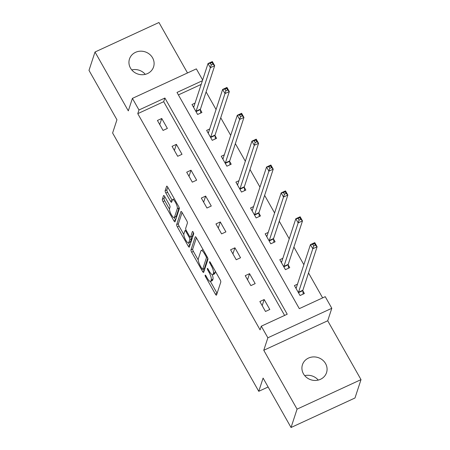 <?xml version="1.0" encoding="UTF-8"?>
<svg xmlns="http://www.w3.org/2000/svg" width="450" height="450" viewBox="0 0 450 450"><rect width="100%" height="100%" fill="white"/><g stroke="black" fill="none" stroke-linecap="round" stroke-linejoin="round"><path stroke-width="0.67" d="M205.116 275.192A1.361 0.377 -114.8 0 0 205.594 276.834L215.376 294.126A1.946 0.54 -114.8 0 0 216.428 295.172A1.946 0.54 -114.8 0 0 216.534 295.031L220.792 282.054A1.946 0.54 -114.8 0 0 220.106 279.709L210.324 262.418A1.361 0.377 -114.8 0 0 209.588 261.686A1.361 0.377 -114.8 0 0 209.514 261.782A1.361 0.377 -114.8 0 0 209.993 263.424L211.258 265.663A6.221 1.727 -114.8 0 1 213.446 273.178L213.092 274.258A6.221 1.727 -114.8 0 1 212.754 274.702A6.221 1.727 -114.8 0 1 209.391 271.356L208.125 269.123A1.361 0.377 -114.8 0 0 207.388 268.391A1.361 0.377 -114.8 0 0 207.315 268.487A1.361 0.377 -114.8 0 0 207.793 270.129L209.059 272.368A6.221 1.727 -114.8 0 1 211.247 279.883L210.893 280.963A6.221 1.727 -114.8 0 1 210.555 281.407A6.221 1.727 -114.8 0 1 207.191 278.061L205.926 275.822A1.361 0.377 -114.8 0 0 205.189 275.096A1.361 0.377 -114.8 0 0 205.116 275.192M130.466 68.057A12.679 11.672 18.2 0 0 142.808 74.711A12.679 11.672 18.2 0 0 153.574 66.904A12.679 11.672 18.2 0 0 152.584 57.848A12.679 11.672 18.2 0 0 140.243 51.193A12.679 11.672 18.2 0 0 129.476 59.001A12.679 11.672 18.2 0 0 130.466 68.057M303.435 373.787A12.679 11.672 18.2 0 0 315.782 380.441A12.679 11.672 18.2 0 0 326.543 372.634A12.679 11.672 18.2 0 0 325.558 363.577A12.679 11.672 18.2 0 0 313.217 356.923A12.679 11.672 18.2 0 0 302.451 364.736A12.679 11.672 18.2 0 0 303.435 373.787M164.7 196.526A1.946 0.54 -114.8 0 0 163.648 195.48A1.946 0.54 -114.8 0 0 163.541 195.615L162.349 199.26A1.946 0.54 -114.8 0 0 163.035 201.606L173.897 220.809A1.946 0.54 -114.8 0 0 174.949 221.856A1.946 0.54 -114.8 0 0 175.056 221.715L179.314 208.738A1.946 0.54 -114.8 0 0 178.627 206.393L167.76 187.189A1.946 0.54 -114.8 0 0 166.708 186.143A1.946 0.54 -114.8 0 0 166.607 186.283L165.161 190.682A1.946 0.54 -114.8 0 0 165.847 193.028L170.499 201.246A1.946 0.54 -114.8 0 0 171.546 202.292A1.946 0.54 -114.8 0 0 171.653 202.151L172.367 199.974A5.203 1.44 -114.8 0 1 172.654 199.603A5.203 1.44 -114.8 0 1 175.815 203.046A5.203 1.44 -114.8 0 1 177.294 208.676L174.493 217.221A5.203 1.44 -114.8 0 1 174.212 217.592A5.203 1.44 -114.8 0 1 171.051 214.149A5.203 1.44 -114.8 0 1 169.566 208.513L170.032 207.09A1.946 0.54 -114.8 0 0 169.352 204.744L164.7 196.526L164.076 198.461A1.946 0.54 -114.8 0 0 164.762 200.807L169.487 209.16M284.614 315.428L163.693 101.694L137.767 113.659L138.977 109.986L132.407 98.381L196.352 68.873L202.635 79.982M291.043 427.5L297.067 409.14L361.007 379.626L354.988 397.991L291.043 427.5L263.093 378.09L258.756 391.314L112.612 133.003L116.944 119.779L88.993 70.374L95.012 52.009L128.312 110.869L132.407 98.381M361.007 379.626L327.707 320.771L263.767 350.28L297.067 409.14M263.767 350.28L267.863 337.793L261.293 326.188L287.218 314.224L164.897 98.027L138.977 109.986M137.767 113.659L260.089 329.861L261.293 326.188M190.986 249.874A1.946 0.54 -114.8 0 0 191.666 252.219L202.534 271.423A1.946 0.54 -114.8 0 0 203.586 272.469A1.946 0.54 -114.8 0 0 203.692 272.329L207.945 259.352A1.946 0.54 -114.8 0 0 207.264 257.006L196.397 237.803A1.946 0.54 -114.8 0 0 195.345 236.756A1.946 0.54 -114.8 0 0 195.238 236.891L190.986 249.874L192.713 249.075A1.946 0.54 -114.8 0 0 193.399 251.421L198.259 260.016M188.218 246.116L177.351 226.912A1.946 0.54 -114.8 0 1 176.664 224.567L180.922 211.59A1.946 0.54 -114.8 0 1 181.029 211.449A1.946 0.54 -114.8 0 1 182.081 212.496L186.727 220.714A1.946 0.54 -114.8 0 1 187.414 223.059L185.687 228.324A1.946 0.54 -114.8 0 0 186.373 230.67L189.456 236.126A1.946 0.54 -114.8 0 0 190.507 237.167A1.946 0.54 -114.8 0 0 190.614 237.032L192.409 231.553A1.361 0.377 -114.8 0 1 192.482 231.458A1.361 0.377 -114.8 0 1 193.314 232.357A1.361 0.377 -114.8 0 1 193.697 233.831L189.371 247.022A1.946 0.54 -114.8 0 1 189.264 247.162A1.946 0.54 -114.8 0 1 188.218 246.116L189.928 245.323M187.504 72.956L158.957 22.5L95.012 52.009M258.756 391.314L268.127 386.989M269.809 309.482L264.184 299.537L259.864 301.528L265.489 311.479L269.809 309.482M255.178 283.618L249.547 273.673L245.227 275.664L250.858 285.615L255.178 283.618M240.542 257.754L234.917 247.809L230.597 249.801L236.222 259.746L240.542 257.754M225.911 231.891L220.281 221.94L215.961 223.937L221.591 233.882L225.911 231.891M211.275 206.027L205.65 196.076L201.33 198.073L206.955 208.018L211.275 206.027M196.644 180.163L191.014 170.213L186.694 172.209L192.324 182.154L196.644 180.163M182.008 154.299L176.383 144.349L172.063 146.346L177.688 156.291L182.008 154.299M167.377 128.43L161.747 118.485L157.427 120.476L163.058 130.427L167.377 128.43M322.633 297.877L308.531 272.953M303.863 264.701L293.895 247.084M289.232 238.838L279.264 221.22M274.596 212.974L264.628 195.356M259.965 187.11L249.998 169.493M245.329 161.246L235.361 143.629M230.698 135.382L220.731 117.765M216.062 109.519L206.094 91.901M201.189 84.392L178.391 94.911M297.478 284.169L294.424 285.576L300.054 295.526L304.374 293.529L302.856 290.846M282.847 258.306L279.793 259.712L285.418 269.662L289.738 267.666L288.219 264.983M268.211 232.436L265.157 233.848L270.787 243.799L275.108 241.802L273.589 239.119M253.581 206.572L250.526 207.984L256.151 217.935L260.471 215.938L258.952 213.255M238.944 180.709L235.89 182.121L241.521 192.066L245.841 190.074L244.322 187.391M224.314 154.845L221.259 156.257L226.884 166.202L231.204 164.211L229.691 161.528M209.683 128.981L206.623 130.393L212.254 140.338L216.574 138.347L215.055 135.664M195.047 103.117L191.993 104.529L197.618 114.474L201.938 112.483L200.424 109.8M202.393 80.719L176.996 92.441L299.312 308.644L325.238 296.679L331.802 308.284L267.863 337.793M327.707 320.771L331.802 308.284M163.693 101.694L164.897 98.027M264.184 299.537L262.181 305.634M249.547 273.673L247.551 279.765M234.917 247.809L232.914 253.901M220.281 221.94L218.284 228.037M205.65 196.076L203.648 202.174M191.014 170.213L189.017 176.31M176.383 144.349L174.381 150.446M161.747 118.485L159.75 124.582M304.729 375.649A12.679 11.672 -161.8 0 1 318.246 380.081M131.754 69.919A12.679 11.672 -161.8 0 1 145.271 74.351M210.555 281.407L212.282 280.609A6.221 1.727 -114.8 0 0 212.625 280.164L210.893 280.963M212.237 274.686A6.221 1.727 -114.8 0 1 212.979 279.084L212.625 280.164M212.754 274.702L214.481 273.904A6.221 1.727 -114.8 0 0 214.824 273.459L213.092 274.258M215.241 271.108A6.221 1.727 -114.8 0 1 215.179 272.379L214.824 273.459M210.386 281.447L217.097 293.316M196.403 237.814L192.713 249.075M203.344 269.004L204.255 270.613L202.534 271.423M201.853 268.622A1.361 0.377 -114.8 0 0 202.59 269.353A1.361 0.377 -114.8 0 0 202.663 269.257L206.398 257.867A1.361 0.377 -114.8 0 0 205.92 256.224L204.581 253.862A6.221 1.727 -114.8 0 0 201.218 250.521A6.221 1.727 -114.8 0 0 200.88 250.965L198.326 258.75A6.221 1.727 -114.8 0 0 200.514 266.265L201.853 268.622M204.193 268.549A1.361 0.377 -114.8 0 0 204.317 268.554A1.361 0.377 -114.8 0 0 204.39 268.459L202.663 269.257M207.771 258.142L204.39 268.459M203.119 249.677A6.221 1.727 -114.8 0 0 202.944 249.722L201.218 250.521M189.934 245.306L188.55 242.854A5.203 1.44 -114.8 0 0 188.82 242.494L189.81 239.484A1.946 0.54 -114.8 0 0 189.124 237.133L186.041 231.683A1.946 0.54 -114.8 0 0 184.989 230.636A1.946 0.54 -114.8 0 0 184.882 230.777L183.898 233.786A5.203 1.44 -114.8 0 0 185.377 239.417A5.203 1.44 -114.8 0 0 188.539 242.859L190.266 242.066A5.203 1.44 -114.8 0 0 190.553 241.695L188.82 242.494M183.819 234.489L179.078 226.114L177.351 226.912M182.087 212.507L178.397 223.768A1.946 0.54 -114.8 0 0 179.078 226.114M190.507 237.167L192.234 236.374A1.946 0.54 -114.8 0 0 192.341 236.233L193.489 232.74M191.132 236.88A1.946 0.54 -114.8 0 1 191.537 238.686L190.553 241.695M174.212 217.592L175.939 216.793A5.203 1.44 -114.8 0 0 176.22 216.422L174.493 217.221M179.1 207.422A5.203 1.44 -114.8 0 1 179.021 207.883L176.22 216.422M167.771 187.2L166.888 189.883A1.946 0.54 -114.8 0 0 167.574 192.229L172.215 200.436L170.499 201.246M174.246 217.575L175.618 219.999M295.673 287.781L296.409 287.443M312.761 244.305L313.701 245.964L315.428 245.166L314.494 243.506L312.761 244.305L310.449 244.614L314.769 242.623L317.115 246.769L312.795 248.76L310.449 244.614L296.19 288.096A1.98 0.551 65.2 0 1 296.083 288.236A1.98 0.551 65.2 0 1 296.032 288.253L295.942 288.264M303.171 294.086L302.833 290.644A1.98 0.551 65.2 0 1 302.856 290.25L317.115 246.769L315.428 245.166M298.536 292.843L298.513 292.635A1.98 0.551 65.2 0 1 298.536 292.241L313.701 245.964M314.769 242.623L314.494 243.506M281.036 261.917L281.773 261.579M298.131 218.441L299.07 220.101L300.797 219.302L299.858 217.643L298.131 218.441L295.819 218.751L300.139 216.759L302.484 220.905L298.164 222.896L295.819 218.751L281.559 262.232A1.98 0.551 65.2 0 1 281.452 262.373A1.98 0.551 65.2 0 1 281.402 262.389L281.312 262.395M288.54 268.222L288.202 264.78A1.98 0.551 65.2 0 1 288.225 264.386L302.484 220.905L300.797 219.302M283.899 266.979L283.882 266.771A1.98 0.551 65.2 0 1 283.905 266.377L299.07 220.101M300.139 216.759L299.858 217.643M266.406 236.053L267.142 235.71M283.494 192.578L284.434 194.237L286.161 193.438L285.227 191.779L283.494 192.578L281.183 192.887L285.502 190.896L287.848 195.036L283.528 197.032L281.183 192.887L266.923 236.368A1.98 0.551 65.2 0 1 266.816 236.509A1.98 0.551 65.2 0 1 266.766 236.526L266.676 236.531M273.904 242.359L273.566 238.916A1.98 0.551 65.2 0 1 273.589 238.517L287.848 195.036L286.161 193.438M269.269 241.116L269.246 240.907A1.98 0.551 65.2 0 1 269.269 240.514L284.434 194.237M285.502 190.896L285.227 191.779M251.769 210.189L252.506 209.846M268.864 166.714L269.803 168.373L271.53 167.574L270.591 165.915L268.864 166.714L266.552 167.023L270.872 165.026L273.218 169.172L268.898 171.169L266.552 167.023L252.292 210.504A1.98 0.551 65.2 0 1 252.186 210.645A1.98 0.551 65.2 0 1 252.135 210.656L252.045 210.667M259.273 216.495L258.936 213.047A1.98 0.551 65.2 0 1 258.958 212.653L273.218 169.172L271.53 167.574M254.632 215.246L254.616 215.044A1.98 0.551 65.2 0 1 254.638 214.65L269.803 168.373M270.872 165.026L270.591 165.915M237.139 184.326L237.876 183.982M254.227 140.85L255.167 142.509L256.894 141.711L255.96 140.051L254.227 140.85L251.916 141.159L256.236 139.162L258.581 143.308L254.261 145.305L251.916 141.159L237.656 184.641A1.98 0.551 65.2 0 1 237.549 184.781A1.98 0.551 65.2 0 1 237.499 184.792L237.409 184.804M244.637 190.631L244.299 187.183A1.98 0.551 65.2 0 1 244.322 186.789L258.581 143.308L256.894 141.711M240.002 189.382L239.979 189.18A1.98 0.551 65.2 0 1 240.002 188.786L255.167 142.509M256.236 139.162L255.96 140.051M222.502 158.456L223.239 158.119M239.597 114.986L240.536 116.64L242.263 115.847L241.324 114.188L239.597 114.986L237.285 115.296L241.605 113.299L243.951 117.444L239.631 119.441L237.285 115.296L223.026 158.777A1.98 0.551 65.2 0 1 222.919 158.917A1.98 0.551 65.2 0 1 222.868 158.929L222.778 158.94M230.006 164.768L229.669 161.319A1.98 0.551 65.2 0 1 229.691 160.926L243.951 117.444L242.263 115.847M225.366 163.519L225.349 163.316A1.98 0.551 65.2 0 1 225.371 162.922L240.536 116.64M241.605 113.299L241.324 114.188M207.872 132.593L208.609 132.255M224.961 89.123L225.9 90.776L227.627 89.983L226.693 88.324L224.961 89.123L222.649 89.432L226.969 87.435L229.314 91.581L224.994 93.572L222.649 89.432L208.389 132.913A1.98 0.551 65.2 0 1 208.282 133.054A1.98 0.551 65.2 0 1 208.232 133.065L208.142 133.076M215.37 138.898L215.032 135.456A1.98 0.551 65.2 0 1 215.055 135.062L229.314 91.581L227.627 89.983M210.735 137.655L210.713 137.453A1.98 0.551 65.2 0 1 210.735 137.053L225.9 90.776M226.969 87.435L226.693 88.324M193.236 106.729L193.972 106.391M210.33 63.253L211.269 64.913L212.996 64.114L212.057 62.46L210.33 63.253L208.018 63.562L212.338 61.571L214.684 65.717L210.364 67.708L208.018 63.562L193.759 107.049A1.98 0.551 65.2 0 1 193.652 107.19A1.98 0.551 65.2 0 1 193.601 107.201L193.511 107.212M200.739 113.034L200.402 109.592A1.98 0.551 65.2 0 1 200.424 109.198L214.684 65.717L212.996 64.114M196.099 111.791L196.082 111.583A1.98 0.551 65.2 0 1 196.104 111.189L211.269 64.913M212.338 61.571L212.057 62.46M206.308 276.502L205.594 276.834M210.707 263.093L209.993 263.424M208.507 269.798L207.793 270.129M212.979 279.084L211.247 279.883M209.79 272.031L209.059 272.368M215.179 272.379L213.446 273.178M211.972 265.331L211.258 265.663M217.091 293.332L215.376 294.126M195.519 236.768L195.238 236.891M193.399 251.421L191.666 252.219M207.456 257.377L206.398 257.867M206.634 255.893L205.92 256.224M205.296 253.536L204.581 253.862M178.397 223.768L176.664 224.567M181.204 211.461L180.922 211.59M192.341 236.233L190.614 237.032M191.537 238.686L189.81 239.484M189.894 236.779L189.124 237.133M186.756 231.351L186.041 231.683M179.021 207.883L177.294 208.676M167.574 192.229L165.847 193.028M166.888 189.883L165.161 190.682M175.612 220.022L173.897 220.809M164.762 200.807L163.035 201.606M164.076 198.461L162.349 199.26M163.822 195.491L163.541 195.615M302.833 290.644L298.513 292.635M302.856 290.25L298.536 292.241M288.202 264.78L283.882 266.771M288.225 264.386L283.905 266.377M273.566 238.916L269.246 240.907M273.589 238.517L269.269 240.514M258.936 213.047L254.616 215.044M258.958 212.653L254.638 214.65M244.299 187.183L239.979 189.18M244.322 186.789L240.002 188.786M229.669 161.319L225.349 163.316M229.691 160.926L225.371 162.922M215.032 135.456L210.713 137.453M215.055 135.062L210.735 137.053M200.402 109.592L196.082 111.583M200.424 109.198L196.104 111.189M204.317 268.554L202.59 269.353M186.097 230.124L184.989 230.636M174.341 198.821L172.654 199.603"/></g></svg>
